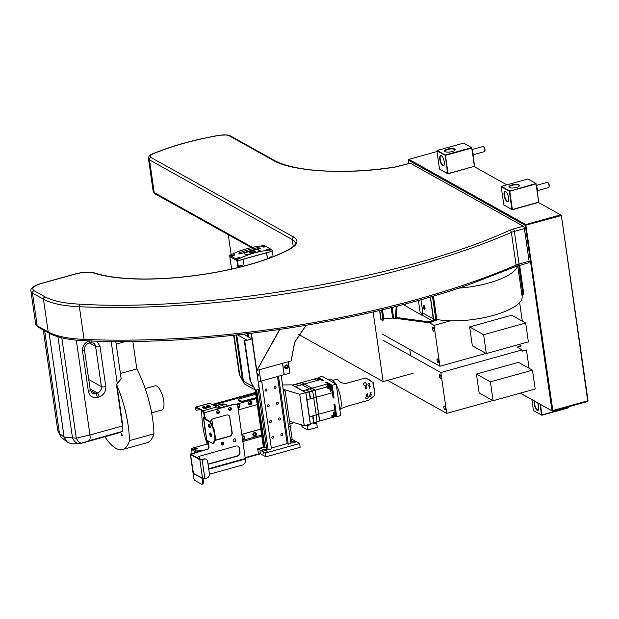 <?xml version="1.0" encoding="UTF-8"?>
<svg xmlns="http://www.w3.org/2000/svg" width="619" height="619" viewBox="0 0 619 619"><rect width="100%" height="100%" fill="white"/><g stroke="black" fill="none" stroke-linecap="round" stroke-linejoin="round"><path stroke-width="0.93" d="M372.537 312.077L373.195 312.448L383.153 381.583L413.198 373.218M383.153 381.583L298.791 334.523M410.668 355.693L409.763 349.41M231.15 254.626L228.272 234.686M531.868 399.603L533.439 410.498L541.896 415.248L568.327 407.89L568.49 406.822M533.439 410.498L541.896 415.248M539.977 404.13L541.548 415.024L568.42 407.65L568.312 406.869M540.457 404.4L541.989 415.016M537.594 402.799A5.354 1.934 74.4 0 1 538.453 409.77A5.354 1.934 74.4 0 1 537.13 410.242A5.354 1.934 74.4 0 1 534.661 406.134A5.354 1.934 74.4 0 1 534.251 400.934M534.677 401.174A5.014 1.811 -105.6 0 0 534.607 403.967A5.014 1.811 -105.6 0 0 537.385 409.848A5.014 1.811 -105.6 0 0 538.05 409.964A5.014 1.811 -105.6 0 0 538.53 409.569M537.594 190.621L548.651 187.542A2.677 0.967 -105.6 0 0 548.952 187.24L549.215 186.675A2.159 0.781 -105.6 0 0 549.308 186.373A2.159 0.781 -105.6 0 0 549.068 184.369A2.159 0.781 -105.6 0 0 548.148 182.837L547.629 182.489A2.677 0.967 -105.6 0 0 547.211 182.388L536.572 185.352M548.952 187.24A2.677 0.967 -105.6 0 0 549.068 186.861A2.677 0.967 -105.6 0 0 548.767 184.385A2.677 0.967 -105.6 0 0 547.629 182.489M537.509 191.859A6.685 2.414 -105.6 0 0 537.029 188.516M531.651 184.717A6.685 2.414 -105.6 0 0 531.636 185.166M529.23 185.832A6.685 2.414 74.4 0 1 529.245 185.391M537.625 192.671A6.352 2.298 -105.6 0 0 536.835 187.155M532.116 184.586A6.352 2.298 -105.6 0 0 532.085 185.042M535.946 183.518L538.809 202.127L512.37 209.493L509.746 191.263L509.305 191.271L535.992 183.51L538.708 202.367L512.277 209.725L504.214 205.191M501.197 186.745L503.82 204.974L511.928 209.493L509.305 191.271L501.197 186.745L501.452 186.35L509.561 190.869M535.992 183.51L527.883 178.984L501.452 186.35M530.135 185.584A6.685 2.414 74.4 0 1 530.15 185.135M529.121 185.421L529.183 185.847M509.746 191.263L536.178 183.897M511.928 209.493L512.37 209.493M505.615 191.519A5.354 1.934 74.4 0 1 505.731 191.596A5.354 1.934 74.4 0 1 508.199 196.03A5.354 1.934 74.4 0 1 508.377 201.098A5.354 1.934 74.4 0 1 504.516 197.206A5.354 1.934 74.4 0 1 505.615 191.519M505.909 191.728A5.014 1.811 -105.6 0 0 505.29 191.635A5.014 1.811 -105.6 0 0 504.539 195.295A5.014 1.811 -105.6 0 0 507.982 201.299A5.014 1.811 -105.6 0 0 508.462 200.904M510.304 190.66L510.822 190.962M527.21 186.396L526.823 186.064M519.132 186.18A5.014 1.578 -8.2 0 0 519.225 185.785A5.014 1.578 -8.2 0 0 518.768 185.243A5.014 1.578 -8.2 0 0 512.161 185.329A5.014 1.578 -8.2 0 0 509.298 187.217A5.014 1.578 -8.2 0 0 509.499 187.565M511.975 184.934A5.354 1.679 171.8 0 1 517.685 184.454A5.354 1.679 171.8 0 1 519.295 186.01A5.354 1.679 171.8 0 1 514.459 187.843A5.354 1.679 171.8 0 1 509.298 187.456A5.354 1.679 171.8 0 1 511.975 184.934M528.703 185.538L528.765 185.963M528.549 262.68A2.004 0.727 -105.6 0 0 528.819 262.727A2.004 0.727 -105.6 0 0 529.113 261.264L524.409 228.581A2.004 0.727 -105.6 0 0 523.295 226.221L410.327 163.215L395.835 166.952C347.452 175.069 290.922 171.803 272.275 159.818L229.146 135.762C227.065 134.803 223.854 134.656 219.49 135.329C194.289 139.747 172.198 145.898 153.218 153.783C150.169 155.183 149.442 156.429 151.044 157.52L293.785 237.139C299.41 240.806 297.592 245.093 288.307 250.006C239.669 275.254 137.936 287.27 93.686 272.994C88.78 271.849 82.861 272.143 75.92 273.892L41.078 283.595C33.496 286.032 31.136 288.408 34.014 290.706L45.009 296.841C52.692 301.012 64.376 303.457 80.052 304.177C206.607 312.084 407.379 277.544 509.739 230.237L513.252 229.022A2.004 0.727 74.4 0 1 514.358 231.374L519.07 264.058A2.004 0.727 74.4 0 1 518.768 265.528L522.715 293.081A1.54 1.354 -60.8 0 1 521.902 294.76M522.041 295.72A2.538 2.228 119.2 0 0 523.62 292.833L519.651 265.28M395.703 318.615A2.004 0.727 -105.6 0 0 395.974 318.661A2.004 0.727 -105.6 0 0 396.307 317.942L397.104 306.103M392.098 307.372L393.669 318.236L394.806 318.87A2.004 0.727 -105.6 0 0 395.069 318.917A2.004 0.727 -105.6 0 0 395.409 318.189L396.206 306.335M393.669 318.236A1.54 0.48 -8.2 0 0 392.678 318.096L383.765 318.483A1.54 0.48 -8.2 0 0 383.672 318.491M383.122 320.023A2.004 0.727 -105.6 0 0 383.393 320.069L382.488 320.325A2.004 0.727 -105.6 0 1 382.225 320.278L381.087 319.644A2.538 0.797 171.8 0 1 380.855 319.365L379.563 310.436M382.488 320.325A2.004 0.727 -105.6 0 0 382.79 318.862L381.513 309.972M383.393 320.069A2.004 0.727 -105.6 0 0 383.695 318.607L382.418 309.755M433.602 318.723L433.408 319.837A1.54 1.354 -60.8 0 1 432.341 320.812L429.872 321.493A2.004 0.627 171.8 0 1 427.775 321.687L398.056 317.725L398.187 318.669A2.004 0.627 -8.2 0 0 397.119 318.669A2.004 0.627 171.8 0 1 395.998 318.653M403.162 304.533L421.175 314.831L421.996 315.04L422.444 314.429A1.54 1.354 -60.8 0 0 422.893 313.052L433.238 318.824L430.344 296.973M430.422 296.95L433.532 318.506L435.281 320.835A3.343 0.681 -102.1 0 0 435.536 320.959L436.496 320.758A3.343 0.681 -102.1 0 0 436.65 318.398L433.432 296.06M435.536 320.959A3.343 0.681 -102.1 0 0 435.683 318.607L432.48 296.346M397.119 318.669L396.98 317.725A2.004 0.627 171.8 0 1 396.322 317.748M431.304 321.099L432.48 321.748L430.012 322.437A2.004 0.627 171.8 0 1 427.907 322.623L398.187 318.669M430.012 322.437L429.872 321.493M421.307 315.102L421.237 314.614M405.491 303.914A2.538 2.228 -60.8 0 1 404.88 304.943L404.184 305.329M434.283 319.358L434.229 320.147A2.538 2.228 119.2 0 1 432.48 321.748M425.044 308.904A2.143 0.774 74.4 0 1 424.139 306.637A2.143 0.774 74.4 0 1 424.123 305.616M423.241 306.885A2.143 0.774 74.4 0 1 423.558 305.322A2.143 0.774 74.4 0 1 424.882 307.179A2.143 0.774 74.4 0 1 424.704 309.446A2.143 0.774 74.4 0 1 423.241 306.885M420.966 299.681L422.893 313.052M404.88 304.943L404.269 304.293A1.54 1.354 119.2 0 0 404.331 304.223M398.056 317.725A2.004 0.627 -8.2 0 0 396.98 317.725M418.405 300.401L420.131 312.347L422.808 313.841M458.617 288.144A50.332 15.808 -8.2 0 0 517.414 265.938M436.751 319.443A50.332 15.808 -8.2 0 0 492.244 315.698A50.332 15.808 -8.2 0 0 522.142 296.47L517.732 265.837M237.549 334.879L246.455 339.846L244.327 340.667L244.745 340.907L251.956 338.895L243.546 334.206M253.202 386.674L250.084 380.592L255.601 390.179L244.412 383.942L239.313 374.588L243.414 381.211L253.202 386.674M236.752 334.964L243.414 381.211M242.346 379.261L235.978 335.049M234.036 335.258L239.731 374.82M239.313 374.588L233.657 335.297M255.601 390.179L259.206 389.181L251.956 338.895M244.745 340.907L250.502 380.824M250.084 380.592L244.327 340.667M306.111 325.323L294.783 342.214L291.17 360.947L256.514 370.518M291.17 360.947L256.885 370.41L279.873 329.463M279.595 329.501L256.885 370.41M248.598 337.022L248.118 333.672M251.856 338.841L251.059 333.316M256.723 370.247L251.391 333.277M291.085 360.885L294.667 342.222L305.956 325.346M245.387 252.39A100.324 88.084 -60.8 0 1 255.67 249.527L257.775 249.449L260.467 250.95L259.299 251.554A100.324 88.084 119.2 0 0 249.024 254.417L246.95 254.711L244.954 254.2L244.257 253.21L245.387 252.39L244.335 253.589M254.819 252.289A3.18 0.998 -8.2 0 0 249.751 253.032M253.542 252.784C251.105 253.349 249.612 253.264 249.078 252.537C250.989 250.927 253.086 250.625 255.368 251.631L253.542 252.784M260.483 251.268L257.79 249.767L255.686 249.844A99.992 87.79 119.2 0 0 245.457 252.691M259.376 248.652A100.324 88.084 119.2 0 0 241.356 253.666L238.741 253.914L239.677 252.73A100.324 88.084 -60.8 0 1 257.697 247.716L260.553 248.087L259.376 248.652M268.298 249.914A2.004 0.627 171.8 0 1 270.224 249.797M270.604 249.271L266.727 249.434L270.604 249.271M237.387 258.897L238.501 258.618M263.268 247.105A2.004 0.627 171.8 0 1 265.187 246.989M265.574 246.463L261.69 246.625L265.574 246.463M229.634 255.368L229.811 256.606L237.363 260.816L237.185 259.578L229.634 255.368A100.324 88.084 -60.8 0 1 264.483 245.666L272.035 249.875L272.352 251.19L266.642 252.776L267.485 258.61M237.363 260.816L272.213 251.113M272.035 249.875A100.324 88.084 119.2 0 0 237.185 259.578M232.349 256.096L233.471 255.809M231.506 256.073A2.004 0.627 171.8 0 1 234.175 255.492M234.833 254.347L231.135 255.763L234.833 254.347M236.543 258.881A2.004 0.627 171.8 0 1 239.213 258.301M239.87 257.156L236.172 258.564L239.87 257.156M270.557 257.465A1.106 0.967 119.2 0 0 270.031 257.666M285.344 368.498A2.004 1.764 119.2 0 0 287.278 365.024M285.955 365.605A1.106 0.967 119.2 0 0 285.32 367.4A1.106 0.967 119.2 0 0 287.038 366.92A1.106 0.967 119.2 0 0 285.955 365.605M286.249 364.993A2.004 1.764 -60.8 0 1 288.059 367.74A2.004 1.764 -60.8 0 1 284.74 366.688A2.004 1.764 -60.8 0 1 286.249 364.993M269.412 257.899A2.004 1.764 -60.8 0 1 271.842 256.978M282.589 363.423L284.214 374.712L289.924 373.125L288.292 361.836M273.111 256.483L272.352 251.19M244.165 265.915L243.128 259.26L266.642 252.776M266.557 252.73L267.408 258.634M282.512 363.446L284.129 374.665L260.769 381.172M258.162 381.969L260.785 381.242L259.152 369.953M241.472 266.627A1.106 0.967 119.2 0 0 239.483 267.145M242.284 266.418A2.004 1.764 119.2 0 0 241.658 265.288M239.081 267.246A2.004 1.764 -60.8 0 1 242.633 266.325M257.342 376.244A2.004 1.764 119.2 0 0 257.241 373.389M256.916 373.311A2.004 1.764 -60.8 0 1 257.419 376.793M243.213 259.307L237.503 260.893L238.439 267.408M247.995 333.687L248.459 336.945M237.503 260.893L238.214 267.462M247.762 333.711L248.211 336.806M247.871 336.62L247.461 333.749M237.92 267.54L236.915 260.568L229.811 256.606L231.607 269.056M206.119 459.283A3.343 2.933 119.2 0 0 205.98 459.205A3.343 2.933 119.2 0 0 203.899 458.981L200.448 459.569L191.008 454.245L207.203 449.27L191.341 453.688A1.741 0.549 171.8 0 0 190.35 454.338A1.741 0.549 171.8 0 0 190.505 454.524L199.844 459.731A1.741 0.549 -8.2 0 0 202.134 459.708L204.177 459.136A3.343 2.933 119.2 0 1 206.259 459.36A3.343 2.933 119.2 0 1 207.636 461.441L209.446 474.015A3.343 2.933 119.2 0 1 206.893 477.992L204.85 478.557A1.741 0.549 -8.2 0 1 203.636 478.75L193.492 473.465L190.505 454.524M207.852 440.759L208.735 446.879A2.004 1.764 -60.8 0 1 207.203 449.27M208.735 446.879L209.013 447.034A2.004 1.764 -60.8 0 1 207.481 449.425M209.47 474.216L242.215 465.101A3.343 2.399 140.9 0 0 245.271 461.573L245.325 459.043L208.758 469.225M208.696 468.8L245.031 458.679L245.023 459.128M245.325 459.043A1.741 0.627 -105.6 0 0 245.286 458.509L237.812 406.652A3.343 2.933 -60.8 0 0 234.361 404.346L218.577 408.741A0.665 0.588 -60.8 0 0 218.105 409.205A0.665 0.588 -60.8 0 1 216.936 409.198L217.114 407.673A1.741 0.627 -105.6 0 0 216.573 406.993L209.864 403.248A1.741 0.627 -105.6 0 0 209.632 403.209L196.177 406.954A1.741 0.627 -105.6 0 0 195.96 407.194L195.38 408.641A3.343 1.331 154.7 0 0 195.356 409.229L195.619 409.786A3.343 1.331 154.7 0 0 197.979 410.026L199.86 409.507M202.684 406.884L202.777 407.511L203.682 407.263L203.589 406.637L204.471 406.621L204.889 406.853L204.1 407.542L205.253 407.689L208.564 406.768L208.603 406.288L206.274 406.118L207.497 405.546L208.812 405.53L210.769 406.621L205.485 408.447L204.162 408.463L202.204 407.372L203.589 406.637M195.619 409.786A3.343 1.331 154.7 0 1 195.643 409.198L196.494 407.627L203.202 411.372L204.363 416.564A0.665 0.588 119.2 0 0 204.742 417.028A0.665 0.588 -60.8 0 1 204.804 417.044M214.445 430.963L213.841 431.134L214.778 437.641A3.343 1.207 74.4 0 1 214.692 439.637L213.354 442.98A3.343 1.207 74.4 0 1 212.944 443.428L213.54 443.258A3.343 1.207 74.4 0 0 213.95 442.809L215.288 439.467A3.343 1.207 74.4 0 0 215.381 437.478L214.445 430.963A3.343 1.207 74.4 0 0 213.71 428.518L211.094 422.97A3.343 1.207 74.4 0 0 209.973 421.5L204.897 418.436A0.665 0.588 -60.8 0 0 205.021 417.183A0.665 0.588 -60.8 0 1 204.649 416.719L204.077 412.78A1.741 0.627 -105.6 0 0 203.117 410.745L196.401 407A1.741 0.627 -105.6 0 0 196.177 406.954M206.8 406.397L208.905 406.157L210.491 407.039M204.804 407.759L204.185 408.176L205.346 408.316L208.649 407.395L208.974 407.078L208.232 406.861M203.682 407.263L204.448 407.209M212.944 443.428A3.343 1.207 74.4 0 1 212.495 443.351L206.816 440.179L203.69 418.49A1.741 0.549 171.8 0 1 203.527 418.305A1.741 0.549 171.8 0 1 203.597 418.111L203.991 418.181M210.375 432.944A2.004 0.727 -105.6 0 0 210.104 432.898A2.004 0.727 -105.6 0 0 209.949 435.025A2.004 0.727 -105.6 0 0 211.18 436.766A2.004 0.727 -105.6 0 0 211.427 434.971A2.004 0.727 -105.6 0 0 210.375 432.944M210.46 432.998A2.004 0.727 -105.6 0 0 210.545 434.855A2.004 0.727 -105.6 0 0 211.427 436.488M209.191 424.201A2.004 0.727 -105.6 0 0 209.276 426.058A2.004 0.727 -105.6 0 0 210.166 427.69M204.231 418.096L203.597 418.111M203.69 418.49L209.369 421.663A3.343 1.207 74.4 0 1 210.491 423.133L213.114 428.681A3.343 1.207 74.4 0 1 213.841 431.134M209.973 421.5L209.369 421.663M209.106 424.147A2.004 0.727 -105.6 0 0 208.789 426.568A2.004 0.727 -105.6 0 0 210.236 427.381A2.004 0.727 -105.6 0 0 209.106 424.147M233.185 440.627A1.501 1.323 -60.8 0 1 235.266 438.941A1.501 1.323 -60.8 0 1 233.804 441.571A1.501 1.323 -60.8 0 1 233.185 440.627M235.119 438.871A1.501 1.323 -60.8 0 1 233.665 441.479M228.651 409.205A1.501 1.323 -60.8 0 1 230.74 407.511A1.501 1.323 -60.8 0 1 229.27 410.142A1.501 1.323 -60.8 0 1 228.651 409.205M230.593 407.449A1.501 1.323 -60.8 0 1 229.138 410.057M197.399 457.867A3.343 2.933 -60.8 0 1 199.465 456.234L235.994 446.059A3.343 2.933 -60.8 0 1 238.075 446.284A3.343 2.933 -60.8 0 1 239.452 448.365L239.994 452.133A3.343 2.933 -60.8 0 1 237.441 456.118L208.046 464.304M237.936 446.206A3.343 2.933 -60.8 0 1 239.174 448.21L239.452 448.365M228.465 415.179A3.343 2.933 -60.8 0 1 229.703 417.175L232.156 432.418A3.343 2.933 -60.8 0 1 229.603 436.395L216.147 440.148A3.343 2.933 -60.8 0 1 214.986 440.233M229.703 417.175L231.877 432.263A3.343 2.933 -60.8 0 1 229.324 436.24L215.869 439.993A3.343 2.933 -60.8 0 1 215.041 440.101M239.174 448.21L239.715 451.978A3.343 2.933 -60.8 0 1 237.162 455.955L208.015 464.08M218.577 410.792A1.501 1.323 -60.8 0 1 217.122 413.399M223.103 442.221A1.501 1.323 -60.8 0 1 221.648 444.829M204.966 417.16A0.665 0.588 -60.8 0 1 204.61 418.282L204.634 418.413M236.296 404.493A3.343 2.933 119.2 0 0 234.083 404.192L218.298 408.586A0.665 0.588 119.2 0 0 217.818 409.043A0.665 0.588 -60.8 0 1 217.083 409.515M210.491 421.972A3.343 2.933 -60.8 0 1 213.068 418.777L226.523 415.032A3.343 2.933 -60.8 0 1 229.982 417.338M209.013 447.034L208.131 440.914M208.68 468.699L245.286 458.509M221.169 443.978A1.501 1.323 -60.8 0 1 223.018 442.19A1.501 1.323 -60.8 0 1 223.366 444.635A1.501 1.323 -60.8 0 1 221.169 443.978M216.635 412.556A1.501 1.323 -60.8 0 1 218.492 410.761A1.501 1.323 -60.8 0 1 218.84 413.213A1.501 1.323 -60.8 0 1 216.635 412.556M193.438 472.436L193.02 472.87M201.539 484.19L195 480.537A3.343 1.292 79.5 0 1 193.407 476.56L193.499 473.55L202.281 478.448L202.746 481.768A3.343 1.292 79.5 0 1 201.539 484.19M202.622 479.679L203.233 479.563L203.357 481.652L202.746 481.768M202.877 478.193L203.233 479.563M203.357 481.652A3.343 1.292 79.5 0 1 202.243 484.128M202.8 478.216L202.274 478.363M266.155 391.084A1.068 0.936 -60.8 0 1 265.187 389.622A1.068 0.936 -60.8 0 1 266.959 390.179A1.068 0.936 -60.8 0 1 266.155 391.084M275.169 388.577A1.068 0.936 -60.8 0 1 274.202 387.107A1.068 0.936 -60.8 0 1 275.973 387.672A1.068 0.936 -60.8 0 1 275.169 388.577M268.422 406.799A1.068 0.936 -60.8 0 1 267.454 405.337A1.068 0.936 -60.8 0 1 269.226 405.894A1.068 0.936 -60.8 0 1 268.422 406.799M277.428 404.284A1.068 0.936 -60.8 0 1 276.469 402.822A1.068 0.936 -60.8 0 1 278.241 403.379A1.068 0.936 -60.8 0 1 277.428 404.284M270.681 422.506A1.068 0.936 -60.8 0 1 269.714 421.044A1.068 0.936 -60.8 0 1 271.486 421.609A1.068 0.936 -60.8 0 1 270.681 422.506M279.695 419.999A1.068 0.936 -60.8 0 1 278.728 418.537A1.068 0.936 -60.8 0 1 280.5 419.094A1.068 0.936 -60.8 0 1 279.695 419.999M278.48 376.236L288.276 444.225L290.984 443.475L281.181 375.485M288.276 444.225L287.162 443.606L277.49 376.514M287.162 443.606L271.323 448.017M281.962 435.714A1.068 0.936 -60.8 0 1 280.91 434.437A1.068 0.936 -60.8 0 1 282.574 433.973A1.068 0.936 -60.8 0 1 281.962 435.714M272.948 438.221A1.068 0.936 -60.8 0 1 271.896 436.944A1.068 0.936 -60.8 0 1 273.559 436.48A1.068 0.936 -60.8 0 1 272.948 438.221M258.363 381.915L268.151 449.835L271.455 448.914L261.659 380.925M258.162 389.467L266.75 449.054L268.151 449.835M256.63 389.893L264.909 447.32L266.642 448.288M264.065 447.568L255.794 390.125M263.4 447.212L255.144 389.931M263.377 452.969A1.408 0.441 -8.2 0 0 263.64 453.433M263.748 453.789A2.344 0.735 171.8 0 1 263.114 453.75M259.941 451.042L260.282 452.628L259.941 451.042M290.427 439.652L291.936 439.235L299.627 443.521L265.381 453.062L257.69 448.775L263.369 447.189L264.924 447.328M257.69 448.775L258.231 452.543L265.922 456.83L300.169 447.297L299.627 443.521M265.922 456.83L265.381 453.062M266.402 449.564A2.406 0.758 -8.2 0 0 263.671 449.495A2.406 0.758 -8.2 0 0 261.852 450.508A2.406 0.758 -8.2 0 0 264.344 450.911A2.406 0.758 -8.2 0 0 266.619 449.82A2.406 0.758 -8.2 0 0 266.402 449.564M290.868 442.709A2.406 0.758 -8.2 0 0 293.592 442.809A2.406 0.758 -8.2 0 0 295.456 441.788A2.406 0.758 -8.2 0 0 295.24 441.525A2.406 0.758 -8.2 0 0 292.911 441.393A2.406 0.758 -8.2 0 0 290.798 442.198M260.088 448.976L261.667 448.651L260.088 448.976M290.582 440.689L291.711 440.287L290.512 440.217M265.683 452.102L267.261 451.769L265.683 452.102M265.334 447.56L265.822 447.831M266.232 448.063L266.65 448.326M205.647 433.006A100.324 88.084 -60.8 0 1 203.93 421.098M203.728 418.049A100.324 88.084 -60.8 0 1 203.705 417.546L204.285 416.022M204.169 407.588L203.504 407.31L204.224 407.294M208.402 444.558L207.117 443.838A100.324 88.084 -60.8 0 1 201.779 410.575M212.804 426.599L211.783 419.473M203.721 412.269L203.171 412.44L202.428 410.939M208.108 442.546A2.004 0.727 74.4 0 1 207.907 441.44M208.363 444.295L206.994 440.674L207.961 441.525M222.925 444.62A2.004 1.764 119.2 0 0 223.598 443.413M221.192 444.117A1.106 0.967 119.2 0 0 222.662 443.684A1.106 0.967 119.2 0 0 222.26 442.206M230.415 409.848A2.004 1.764 119.2 0 0 231.088 408.641M228.682 409.345A1.106 0.967 119.2 0 0 230.152 408.911A1.106 0.967 119.2 0 0 229.75 407.434M242.532 439.405A2.004 1.764 119.2 0 0 243.422 435.9M242.044 436.008A2.004 1.764 -60.8 0 1 244.404 438.136A2.004 1.764 -60.8 0 1 242.578 439.707M242.671 440.372L261.651 435.08M234.941 441.277A2.004 1.764 119.2 0 0 235.615 440.063M253.504 436.031A2.004 1.764 119.2 0 0 255.438 432.557M252.877 434.909A2.004 1.764 -60.8 0 1 255.662 432.658A2.004 1.764 -60.8 0 1 253.705 436.163A2.004 1.764 -60.8 0 1 252.877 434.909M260.792 429.114L241.812 434.399M212.882 426.754L211.83 419.434M260.785 429.044L241.805 434.329M238.006 407.975A2.004 1.764 119.2 0 0 238.895 404.478M236.976 404.965A2.004 1.764 -60.8 0 1 239.878 406.714A2.004 1.764 -60.8 0 1 238.052 408.277M248.149 400.601L248.033 400.539A1.106 0.967 119.2 0 0 246.656 401.011M248.745 403.023A1.106 0.967 119.2 0 0 250.579 403.224A1.106 0.967 119.2 0 0 249.186 401.917A1.106 0.967 119.2 0 0 248.745 403.023M248.977 404.602A2.004 1.764 119.2 0 0 250.912 401.127M248.351 403.487A2.004 1.764 -60.8 0 1 251.128 401.228A2.004 1.764 -60.8 0 1 249.178 404.733A2.004 1.764 -60.8 0 1 248.351 403.487M218.399 413.198A2.004 1.764 119.2 0 0 219.072 411.991M256.398 398.628L235.893 404.339M218.058 409.306L217.137 409.561M238.284 409.886L257.256 404.602M223.776 404.354L222.476 404.625L223.776 404.354M222.182 407.348A2.677 0.843 -8.2 0 0 223.707 406.343A2.677 0.843 -8.2 0 0 220.944 405.894A2.677 0.843 -8.2 0 0 218.414 407.109A2.677 0.843 -8.2 0 0 222.182 407.348M227.111 405.824A9.362 2.94 -8.2 0 0 223.235 404.137A2.004 0.627 -8.2 0 0 221.238 404.339L214.955 406.087M223.235 404.137L223.204 403.952A9.362 2.94 171.8 0 1 227.103 405.731A9.362 2.94 171.8 0 1 227.08 406.11A2.004 0.627 171.8 0 1 227.072 406.141M256.351 398.311L244.257 401.685A2.004 0.627 171.8 0 1 242.269 401.886A9.362 2.94 171.8 0 1 238.392 399.719A2.004 0.627 171.8 0 1 238.555 399.495M214.716 405.956L221.215 404.145A2.004 0.627 171.8 0 1 223.204 403.952M217.818 409.043L216.952 409.291M255.624 393.258L213.153 405.081M230.972 400.122A2.004 1.764 119.2 0 0 229.432 400.547M242.988 396.779A2.004 1.764 119.2 0 0 241.449 397.205M255.005 393.429A2.004 1.764 119.2 0 0 253.465 393.854M222.561 402.466A2.004 1.764 119.2 0 0 221.022 402.892M255.508 392.446L212.147 404.524M207.953 406.25L208.588 406.079M212.82 404.896L255.585 392.988M216.681 412.741L219.049 412.084M228.736 409.383L230.09 409.012M237.843 406.853L239.476 406.397M253.272 434.453A1.106 0.967 119.2 0 0 255.105 434.646A1.106 0.967 119.2 0 0 253.713 433.346A1.106 0.967 119.2 0 0 253.272 434.453M197.809 451.228A1.671 0.526 -8.2 0 0 199.705 451.274A1.671 0.526 -8.2 0 0 200.966 450.57A1.671 0.526 -8.2 0 0 199.241 450.292A1.671 0.526 -8.2 0 0 197.662 451.05A1.671 0.526 -8.2 0 0 197.809 451.228M194.033 449.123A1.671 0.526 -8.2 0 0 195.937 449.17A1.671 0.526 -8.2 0 0 197.198 448.466A1.671 0.526 -8.2 0 0 195.465 448.179A1.671 0.526 -8.2 0 0 193.886 448.937A1.671 0.526 -8.2 0 0 194.033 449.123M197.995 451.831L191.758 448.349L207.396 443.993M191.758 448.349L192.702 450.106M191.828 449.618L192.014 449.077L192.617 449.727L191.952 449.618M192.022 453.495L191.774 449.587M199.186 456.327L199.589 459.089M196.532 452.241L191.433 449.394M199.581 456.203L200.053 459.352M242.834 441.502L261.814 436.209M239.135 401.058A9.362 2.94 171.8 0 1 238.578 400.238A9.362 2.94 171.8 0 1 238.57 400.083M242.191 401.878L242.315 401.251L239.646 400.532L238.818 399.301L239.77 398.721L255.771 394.264M242.161 401.677A9.362 2.94 171.8 0 1 238.532 399.928A9.362 2.94 171.8 0 1 238.532 399.65L238.818 399.301M256.266 397.684L242.315 401.251M486.023 353.403L439.947 366.239L381.977 333.912M525.67 323.002L528.386 341.858L486.325 353.573L483.609 334.717L525.67 323.002L511.689 315.21L469.628 326.917L483.609 334.717M486.325 353.573L472.343 345.773L469.628 326.917M522.304 321.129L519.674 302.846L519.256 302.962M450.439 320.828L434.058 325.385L429.091 322.615M439.947 366.239L434.058 325.385M434.143 329.772A1.942 0.704 74.4 0 1 433.849 331.188A1.942 0.704 74.4 0 1 432.658 329.501A1.942 0.704 74.4 0 1 432.813 327.451A1.942 0.704 74.4 0 1 434.143 329.772M438.67 361.194A1.942 0.704 74.4 0 1 438.376 362.61A1.942 0.704 74.4 0 1 437.184 360.931A1.942 0.704 74.4 0 1 437.339 358.873A1.942 0.704 74.4 0 1 438.67 361.194M440.929 376.909A1.942 0.704 74.4 0 1 440.643 378.325A1.942 0.704 74.4 0 1 439.444 376.646A1.942 0.704 74.4 0 1 439.598 374.588A1.942 0.704 74.4 0 1 440.929 376.909M445.463 408.331A1.942 0.704 74.4 0 1 445.169 409.747A1.942 0.704 74.4 0 1 443.978 408.068A1.942 0.704 74.4 0 1 444.133 406.01A1.942 0.704 74.4 0 1 445.463 408.331M492.817 400.547L446.74 413.384L440.852 372.53L382.882 340.195M388.631 380.058L388.771 381.049L446.74 413.384M529.098 368.266L526.467 349.99L522.258 351.159L522.08 349.905L440.852 372.53M522.08 349.905L517.043 347.097L521.252 345.92L518.768 344.535M532.464 370.147L535.18 389.003L493.119 400.71L490.403 381.853L532.464 370.147L518.482 362.347L476.421 374.062L490.403 381.853M493.119 400.71L479.137 392.918L476.421 374.062M410.327 163.215A2.004 0.727 -105.6 0 0 410.064 163.168L395.804 166.859C345.216 174.914 293.692 171.803 273.521 159.957A2.004 1.764 -60.8 0 0 272.275 159.818M436.975 151.539L408.911 159.362L408.401 160.159L525.283 225.347L552.001 410.761L588.05 400.717L561.332 215.311L587.725 401.042L587.539 401.514L552.69 411.225L520.285 393.15M538.159 202.305L560.644 214.847L561.007 215.629L525.283 225.347L525.794 224.55L560.644 214.847L561.332 215.311M408.911 159.362L525.794 224.55L552.883 410.753L552.69 411.225L520.378 393.119M473.845 166.434L506.853 184.841M588.05 400.717L587.539 401.514M408.88 163.501L408.401 160.159M473.287 154.75L484.337 151.67A2.677 0.967 -105.6 0 0 484.638 151.369L484.909 150.804A2.159 0.781 -105.6 0 0 484.994 150.494A2.159 0.781 -105.6 0 0 484.754 148.498A2.159 0.781 -105.6 0 0 483.834 146.966L483.315 146.618A2.677 0.967 -105.6 0 0 482.905 146.517L472.258 149.481M484.638 151.369A2.677 0.967 -105.6 0 0 484.754 150.99A2.677 0.967 -105.6 0 0 484.453 148.514A2.677 0.967 -105.6 0 0 483.315 146.618M473.318 156.8A6.352 2.298 -105.6 0 0 472.521 151.284M467.802 148.715A6.352 2.298 -105.6 0 0 467.778 149.171M473.195 155.988A6.685 2.414 -105.6 0 0 472.715 152.645M467.337 148.846A6.685 2.414 -105.6 0 0 467.322 149.295M464.923 149.96A6.685 2.414 74.4 0 1 464.931 149.519M462.896 150.525L462.509 150.193M439.9 169.32L447.963 173.854L474.146 166.349M445.432 155.392L436.882 150.874L439.505 169.103L448.055 173.622L445.432 155.392L471.864 148.026L474.402 166.496M447.614 173.622L445.247 154.998L471.678 147.639L471.864 148.026M474.494 166.256L448.055 173.622M471.639 147.647L474.657 166.093M465.821 149.713A6.685 2.414 74.4 0 1 465.836 149.264M464.815 149.55L464.877 149.976M471.678 147.639L463.569 143.113L437.138 150.479L445.247 154.998M436.882 150.874L437.138 150.479M447.669 149.063A5.354 1.679 171.8 0 1 453.371 148.583A5.354 1.679 171.8 0 1 454.98 150.138A5.354 1.679 171.8 0 1 450.145 151.972A5.354 1.679 171.8 0 1 444.984 151.585A5.354 1.679 171.8 0 1 447.669 149.063M454.818 150.309A5.014 1.578 -8.2 0 0 454.911 149.914A5.014 1.578 -8.2 0 0 454.454 149.372A5.014 1.578 -8.2 0 0 447.854 149.458A5.014 1.578 -8.2 0 0 444.984 151.338A5.014 1.578 -8.2 0 0 445.185 151.694M445.997 154.789L446.508 155.09M441.595 155.856A5.014 1.811 -105.6 0 0 440.976 155.764A5.014 1.811 -105.6 0 0 440.225 159.423A5.014 1.811 -105.6 0 0 443.668 165.428A5.014 1.811 -105.6 0 0 444.148 165.025M441.301 155.648A5.354 1.934 74.4 0 1 441.424 155.725A5.354 1.934 74.4 0 1 443.885 160.159A5.354 1.934 74.4 0 1 444.071 165.227A5.354 1.934 74.4 0 1 440.202 161.335A5.354 1.934 74.4 0 1 441.301 155.648M464.389 149.666L464.451 150.092M151.624 412.842L161.861 409.995A12.542 4.534 -105.6 0 0 163.37 398.783A12.542 4.534 -105.6 0 0 156.8 386.132A12.542 4.534 -105.6 0 0 155.129 385.83L145.21 388.593M119.459 380.824L120.519 379.076M116.357 384.074L116.829 384.654A1.339 1.176 -60.8 0 1 117.27 383.393L119.599 380.422M117.339 383.331L116.504 384.972L116.89 384.724L122.794 425.71L116.89 384.724M120.264 379.733A7.358 2.314 -8.2 0 0 121.107 378.426A7.358 2.314 -8.2 0 0 121.084 378.341M57.76 430.197L60.84 436.937L67.425 442.229L64.121 437.231L76.276 438.151L89.972 434.995C90.351 437.958 90.065 439.854 89.121 440.682L80.253 443.622M61.823 337.827L76.276 438.151C77.971 441.618 79.843 443.266 81.886 443.088M57.946 336.798L72.531 438.012C74.412 442.198 77.274 443.985 81.12 443.351M60.84 436.937L57.799 430.677L43.284 329.966M132.845 341.425L136.807 368.924A61.869 22.354 74.4 0 1 153.922 433.818L129.503 440.62A50.162 18.121 74.4 0 1 122.577 449.533A50.162 18.121 74.4 0 1 104.89 436.759M136.807 368.924L120.395 373.497M116.565 384.507A61.869 22.354 74.4 0 1 116.728 384.894M117.006 385.536A61.869 22.354 74.4 0 1 129.503 440.62M125.58 341.487L116.163 344.11M153.922 433.818A50.162 18.121 74.4 0 1 146.997 442.732L122.577 449.533M121.525 433.78A1.083 0.395 -105.6 0 0 121.347 435.087A1.083 0.395 -105.6 0 0 122.136 435.528A1.083 0.395 -105.6 0 0 121.525 433.78M334.949 405.159A2.004 0.727 74.4 0 1 334.717 404.207A3.343 1.207 -105.6 0 0 334.925 404.47M366.796 398.659L365.976 398.613C365.558 396.988 366.216 396.214 367.941 396.299C368.576 397.212 368.197 398.002 366.796 398.659M363.639 384.167L364.235 382.759M365.574 385.838L364.583 385.707C362.657 384.616 364.173 381.737 365.519 382.813C366.866 384.275 366.881 385.289 365.574 385.838M367.036 393.746L367.64 393.8C367.926 395.232 367.547 395.781 366.502 395.464L367.036 393.746M365.821 386.713L366.479 386.798C367.307 387.997 367.028 388.616 365.667 388.639C365.071 387.479 365.125 386.836 365.821 386.713M365.589 378.077L370.533 380.399L370.177 380.662M340.605 408.71L348.466 405.863L368.684 400.23L374 395.99L374.843 394.411L373.149 382.65L365.914 377.946M365.481 378.008L345.263 383.641L340.574 382.472L339.607 381.629L340.876 382.674M339.607 381.629A14.717 5.316 -105.6 0 0 337.943 380.097A14.717 5.316 -105.6 0 0 337.603 379.888A14.717 5.316 -105.6 0 0 335.645 379.54L332.705 380.36M374.843 394.411L374 395.99M374.17 395.905L371.895 397.87M373.149 382.65L372.615 382.356M374.534 394.999A14.717 5.316 -105.6 0 0 372.754 382.674M370.588 396.454L369.837 396.408C369.233 395.139 369.783 394.435 371.477 394.295L370.588 396.454M369.512 386.032L368.645 385.923C367.438 384.283 367.748 383.447 369.582 383.409L369.512 386.032M370.611 392.291L371.114 392.338L370.193 393.738L370.611 392.291M369.644 386.55L370.193 386.62L369.489 388.144L369.644 386.55M340.21 382.008L337.943 380.097M282.55 384.964L291.255 384.848A1.339 0.418 171.8 0 1 292.006 384.972L305.747 392.639L299.743 394.318L283.162 389.235M305.747 392.639L310.281 424.069L304.269 425.74L299.743 394.318M304.269 425.74L289.522 421.222M289.916 423.93L292.307 423.264A3.343 2.933 119.2 0 0 293.677 422.498M283.239 389.769L285.142 390.837L290.303 426.661L288.624 427.125L290.303 426.661L292.137 439.343M285.142 390.837L283.463 391.301M332.666 395.1A4.681 1.695 74.4 0 1 333.231 398.048M333.184 397.499A4.774 1.725 74.4 0 1 332.921 396.856M327.869 386.07A14.547 5.254 -105.6 0 0 327.799 387.966M334.446 407.472A14.547 5.254 -105.6 0 0 334.864 407.898M330.275 388.57A2.004 0.727 74.4 0 1 329.385 386.024M326.244 382.72A14.547 5.254 74.4 0 1 326.731 382.294M307.055 425.075A53.072 16.667 -8.2 0 0 306.521 425.23M316.363 422.661A53.505 16.806 171.8 0 1 316.657 422.916A53.505 16.806 171.8 0 1 313.756 423.806L313.701 423.427A53.505 16.806 -8.2 0 0 316.603 422.537L316.239 422.723A53.172 16.698 -8.2 0 0 316.177 422.676M307.21 424.92L307.241 425.145A53.505 16.806 -8.2 0 0 310.336 424.363L310.39 424.742A53.505 16.806 171.8 0 1 307.295 425.524L307.922 429.865A53.505 16.806 171.8 0 1 304.525 428.325A53.505 16.806 171.8 0 1 301.979 426.553L301.755 424.974M306.482 425.207A53.505 16.806 171.8 0 1 307.009 425.06M316.657 422.916L317.284 427.257A53.505 16.806 171.8 0 1 307.922 429.865M316.51 421.887L316.603 422.537M307.295 425.524A53.505 16.806 171.8 0 1 306.359 425.16M310.212 423.605A81.097 29.302 -105.6 0 0 310.274 423.628L313.493 422.731A81.097 29.302 -105.6 0 0 312.634 415.898L309.415 416.788L306.97 399.82A81.097 29.302 -105.6 0 0 305.84 392.833A81.097 29.302 -105.6 0 0 305.771 392.779M310.274 423.628A81.097 29.302 -105.6 0 0 309.415 416.788M306.97 399.82L310.405 398.744A80.764 29.178 -105.6 0 0 309.322 392.051A80.764 29.178 -105.6 0 0 306.335 390.117L306.289 389.8A81.097 29.302 74.4 0 1 309.415 391.835A81.097 29.302 74.4 0 1 310.545 398.822L313.763 397.932A81.097 29.302 -105.6 0 0 312.626 390.937A81.097 29.302 -105.6 0 0 309.508 388.91L301.956 384.701A81.097 29.302 -105.6 0 0 298.923 383.293A81.097 29.302 74.4 0 1 301.956 384.701L304.355 384.028L311.906 388.237A81.097 29.302 74.4 0 1 315.032 390.272L312.626 390.937A81.097 29.302 74.4 0 1 313.763 397.932L316.162 397.259L318.607 414.227A81.097 29.302 74.4 0 1 319.466 421.067L317.067 421.732A81.097 29.302 -105.6 0 0 316.208 414.9L313.763 397.932L316.208 414.9A81.097 29.302 74.4 0 1 317.067 421.732L313.848 422.63A81.097 29.302 74.4 0 1 313.462 422.483M309.415 391.835L312.626 390.937A81.097 29.302 74.4 0 0 309.508 388.91L301.956 384.701L298.737 385.591A81.097 29.302 74.4 0 0 295.712 384.19L301.329 382.627A81.097 29.302 74.4 0 1 304.355 384.028M292.965 385.513A81.097 29.302 74.4 0 1 295.162 386.589L298.381 385.691A80.764 29.178 -105.6 0 0 298.087 385.529M318.607 414.227L312.99 415.798A81.097 29.302 74.4 0 1 313.848 422.63M313.431 422.173A80.764 29.178 -105.6 0 0 313.678 422.266A80.764 29.178 -105.6 0 0 312.866 415.829M298.737 385.591L298.381 385.691A81.097 29.302 -105.6 0 0 295.348 384.291L292.3 385.142M304.958 392.206A81.097 29.302 -105.6 0 0 302.714 390.798L295.162 386.589M311.906 388.237L302.714 390.798M305.84 392.833L309.051 391.935A81.097 29.302 -105.6 0 0 305.933 389.9M310.189 398.922A81.097 29.302 -105.6 0 0 309.051 391.935M315.032 390.272A81.097 29.302 74.4 0 1 316.162 397.259M332.326 392.756A81.097 29.302 -105.6 0 0 331.188 385.769L330.291 386.016A81.097 29.302 74.4 0 0 328.055 384.507A20.063 7.25 74.4 0 1 328.704 385.668A2.445 0.882 74.4 0 1 330.02 386.689A2.445 0.882 74.4 0 1 330.569 389.622A20.063 7.25 74.4 0 1 331.126 391.03L330.229 391.278A81.097 29.302 -105.6 0 0 329.385 386.271L328.488 386.519A81.097 29.302 74.4 0 1 328.836 388.523L327.938 388.771A81.097 29.302 -105.6 0 0 327.583 386.774L315.148 390.233A81.097 29.302 74.4 0 1 316.286 397.228L332.326 392.756L333.092 398.087L333.997 397.831A17.053 6.159 -105.6 0 0 332.163 391.649M330.948 391.076A17.053 6.159 -105.6 0 0 330.229 389.382A2.445 0.882 -105.6 0 0 330.693 389.9M329.432 385.792A2.445 0.882 -105.6 0 0 329.362 386.256M328.039 385.32A17.053 6.159 -105.6 0 0 327.575 384.639M333.997 397.831L332.186 385.281L326.6 382.163L325.702 382.418L328.07 383.741L312.03 388.206A81.097 29.302 74.4 0 1 315.148 390.233M331.188 385.769A81.097 29.302 -105.6 0 0 328.07 383.741M329.385 386.271A81.097 29.302 -105.6 0 0 327.149 384.755L328.055 384.507M330.291 386.016A81.097 29.302 74.4 0 1 331.126 391.03M328.488 386.519A81.097 29.302 74.4 0 0 327.59 385.877L326.693 386.132A81.097 29.302 -105.6 0 1 327.583 386.774M301.453 382.674A81.097 29.302 74.4 0 1 301.445 382.596A81.097 29.302 74.4 0 1 304.478 383.997L320.518 379.524L322.894 380.847L323.791 380.6A17.053 6.159 -105.6 0 0 322.886 380.662L322.669 380.724M323.791 380.6L318.205 377.482L318.344 378.464M320.518 379.524A81.097 29.302 -105.6 0 0 317.493 378.124L316.588 378.379A81.097 29.302 74.4 0 1 318.746 379.315L317.841 379.563A81.097 29.302 -105.6 0 0 315.69 378.627L314.785 378.882A81.097 29.302 74.4 0 1 315.636 379.215L314.738 379.462A81.097 29.302 -105.6 0 0 313.887 379.13L301.445 382.596M316.657 379.014A81.097 29.302 74.4 0 1 316.588 378.379M317.245 379.277A2.445 0.882 74.4 0 1 317.415 379.161A2.445 0.882 74.4 0 1 317.74 379.223A2.445 0.882 74.4 0 1 318.065 379.501M314.847 379.432A81.097 29.302 74.4 0 1 314.785 378.882M318.205 377.482L322.228 376.36L336.21 384.159L340.744 415.589L336.713 416.703L335.575 416.069M330.322 387.463A17.053 6.159 -105.6 0 0 329.416 385.838M327.946 383.672A17.053 6.159 -105.6 0 0 326.6 382.163M331.722 388.864A1.501 0.542 -105.6 0 0 331.946 387.656A1.501 0.542 -105.6 0 0 331.25 386.078M332.186 385.281L336.21 384.159M304.478 383.997L312.03 388.206M339.955 410.126A16.721 6.043 -105.6 0 0 336.372 385.25M335.498 383.757A16.721 6.043 -105.6 0 0 329.401 379.199L328.008 379.586M331.877 416.231A81.097 29.302 -105.6 0 0 332.326 416.448M332.086 415.566A2.445 0.882 -105.6 0 0 332.48 416.076M332.921 417.314A81.097 29.302 74.4 0 1 332.078 416.982A21.874 7.9 74.4 0 0 332.713 415.395A81.097 29.302 74.4 0 1 332.921 417.314L333.827 417.067A81.097 29.302 -105.6 0 0 333.246 412.2L334.144 411.952A81.097 29.302 74.4 0 1 334.724 416.819A81.097 29.302 74.4 0 1 333.757 416.432M334.144 411.952A20.063 7.25 74.4 0 1 333.935 412.927A2.445 0.882 74.4 0 1 333.711 416.03M336.713 416.703L334.902 404.153L334.005 404.4L334.771 409.732A81.097 29.302 -105.6 0 1 335.63 416.564L334.724 416.819M332.713 415.395L331.807 415.643A81.097 29.302 -105.6 0 1 332.024 417.57L319.59 421.036A81.097 29.302 74.4 0 1 319.458 420.982M333.68 415.728A81.097 29.302 -105.6 0 0 334.074 415.922M316.286 397.228L318.731 414.196A81.097 29.302 74.4 0 1 319.59 421.036M333.509 414.304A2.445 0.882 -105.6 0 0 334.252 415.55M333.308 412.672A17.053 6.159 -105.6 0 0 333.734 412.061M334.693 409.182A17.053 6.159 -105.6 0 0 334.902 404.153M335.413 414.629A1.501 0.542 -105.6 0 0 335.684 413.593A1.501 0.542 -105.6 0 0 335.08 411.983M521.562 292.439L522.715 293.081M396.307 317.942L395.409 318.189M381.087 319.644L379.757 310.39M382.79 318.862L383.695 318.607M382.503 309.732L383.765 318.483M392.678 318.096L391.169 307.604M421.996 315.04L432.341 320.812M435.683 318.607L436.65 318.398M427.775 321.687L427.907 322.623M239.863 254.03L239.677 252.73M257.875 248.915L257.697 247.716M248.08 336.736L247.646 333.726M238.098 267.493L237.116 260.684M202.134 459.708L204.85 478.557M199.844 459.731L202.475 477.961M195.643 409.198L195.38 408.641M196.401 407L209.864 403.248M216.936 409.198L204.077 412.78M203.117 410.745L216.573 406.993M213.95 442.809L213.354 442.98M215.288 439.467L214.692 439.637M215.381 437.478L214.778 437.641M191.619 453.843L191.751 454.717M204.99 417.191L203.705 417.546M245.217 458.029L260.46 453.789M259.949 453.503L245.163 457.619M80.052 304.177A2.004 0.975 92.4 0 0 79.379 306.738A375.957 118.074 -8.2 0 0 511.379 232.411A11.374 3.575 171.8 0 1 514.358 231.374L524.409 228.581M513.252 229.022L523.295 226.221M509.739 230.237A2.004 1.246 66.7 0 1 511.379 232.411L516.091 265.094A2.004 1.246 66.7 0 1 515.519 266.65L528.819 262.727M229.146 135.762A2.004 1.764 -60.8 0 1 230.4 135.901L273.521 159.957M219.49 135.329L219.42 135.236C194.087 139.67 171.85 145.867 152.715 153.822C149.829 154.912 148.413 156.53 148.467 158.681A11.374 3.575 -8.2 0 0 149.512 159.903L292.253 239.522A33.441 10.5 171.8 0 1 295.309 243.12C295.897 244.575 293.36 246.896 287.696 250.091C239.576 275.138 138.114 287.084 94.521 272.956C89.167 271.687 82.884 271.981 75.657 273.846A2.004 0.727 -105.6 0 1 75.92 273.892M153.218 153.783A2.004 1.215 -112.8 0 0 152.715 153.822M151.044 157.52A2.004 1.764 119.2 0 0 149.512 159.903L154.224 192.586L252.42 247.36M293.785 237.139A2.004 1.764 119.2 0 0 292.253 239.522L293.267 246.54M288.307 250.006A2.004 1.37 -116.3 0 0 287.696 250.091M93.686 272.994A2.004 1.571 -73.7 0 1 94.521 272.956M41.078 283.595A2.004 0.727 -105.6 0 0 40.808 283.548L75.657 273.846M40.808 283.548C33.356 286.009 30.068 288.593 30.95 291.301A16.721 5.254 -8.2 0 0 32.482 293.097L43.477 299.232A83.604 26.253 -8.2 0 0 79.379 306.738L84.091 339.421A2.004 0.975 92.4 0 0 84.95 340.744C203.481 346.238 357.194 323.814 468.513 284.794L515.519 266.65M34.014 290.706A2.004 1.764 119.2 0 0 32.482 293.097L37.186 325.78L48.189 331.916A83.604 26.253 -8.2 0 0 84.091 339.421A375.957 118.074 -8.2 0 0 516.091 265.094A11.374 3.575 -8.2 0 1 519.07 264.058L529.113 261.264M45.009 296.841A2.004 1.764 119.2 0 0 43.477 299.232L48.189 331.916A2.004 1.764 119.2 0 0 49.009 333.161C57.11 337.525 69.088 340.055 84.95 340.744M35.662 323.985A16.721 5.254 -8.2 0 0 37.186 325.78A2.004 1.764 119.2 0 0 38.014 327.033L35.662 323.985L30.95 291.301M153.179 191.364A11.374 3.575 -8.2 0 0 154.224 192.586A2.004 1.764 119.2 0 0 155.044 193.84L153.179 191.364L148.467 158.681M84.486 349.921C84.377 346.648 85.786 344.427 88.71 343.274A3.343 1.207 -105.6 0 0 89.213 340.829C84.579 342.663 82.366 346.114 82.575 351.174L88.37 391.401A3.343 1.052 -8.2 0 0 90.289 390.148L84.486 349.921A3.343 1.052 171.8 0 1 82.575 351.174M88.71 343.274L90.513 342.771L93.399 343.05A5.354 4.697 -60.8 0 1 95.597 346.385L101.392 386.604A5.354 4.697 -60.8 0 1 97.315 392.972L95.512 393.475A3.343 1.207 74.4 0 1 97.361 397.398L99.164 396.895C103.799 395.061 106.011 391.618 105.795 386.55L99.999 346.323L96.85 341.162M90.374 390.612L95.512 393.475A5.354 4.697 -60.8 0 1 92.177 393.119L90.289 390.148M88.37 391.401C89.577 396.191 92.579 398.187 97.361 397.398M90.111 388.956L97.315 392.972A3.343 1.207 74.4 0 1 99.164 396.895M111.172 341.44L117.169 383.091M121.75 431.551L119.343 432.735A50.162 18.121 -105.6 0 0 121.564 431.644A8.024 2.902 -105.6 0 0 122.415 425.957L122.794 425.71C122.91 429.748 122.562 431.698 121.75 431.551A0.665 0.619 -126.1 0 1 121.564 431.644L89.121 440.682M116.504 384.972L122.415 425.957L89.972 434.995L76.299 340.156M44.669 330.739L59.463 433.432L64.121 437.231L49.141 333.231M99.999 346.323A3.343 1.052 -8.2 0 1 95.597 346.385L89.585 343.027M105.795 386.55A3.343 1.052 -8.2 0 1 101.392 386.604L88.757 379.555M90.513 342.771A3.343 1.207 -105.6 0 0 91.016 340.326M334.771 409.732L318.731 414.196M519.558 188.083L519.62 188.509M395.974 318.661L395.069 318.917M270.194 257.094L270.743 257.396M206.653 439.993L203.527 418.305M193.012 472.815L190.35 454.338M252.862 434.654L253.728 435.142M253.937 432.727L254.796 433.215M245.225 458.068L260.514 453.812M238.578 400.238L238.532 399.565M230.4 135.901L227.173 134.95L219.42 135.236M155.044 193.84L251.399 247.585M38.014 327.033L49.009 333.161M455.244 152.212L455.305 152.638M117.355 383.416L120.078 380.252M115.784 341.479L121.107 378.426M67.409 442.221L71.92 443.916L80.331 443.599L119.343 432.735M329.811 388.693L330.554 388.492"/></g></svg>
